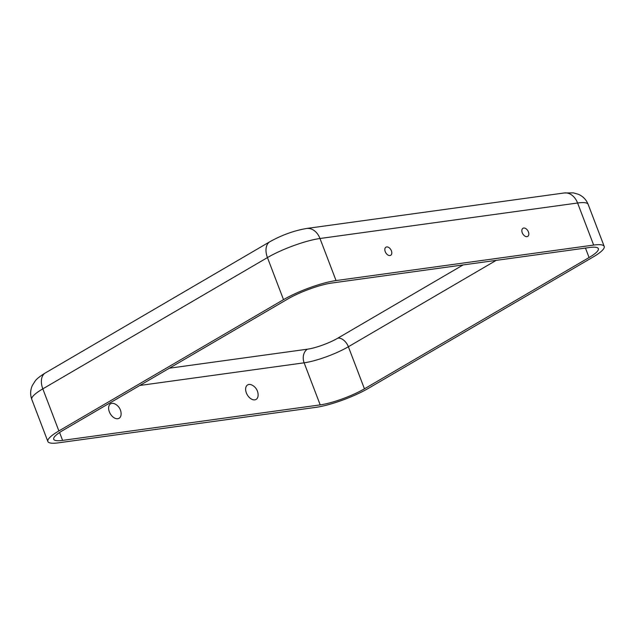 <?xml version="1.0" encoding="UTF-8"?>
<svg xmlns="http://www.w3.org/2000/svg" width="636" height="636" viewBox="0 0 636 636"><rect width="100%" height="100%" fill="white"/><g stroke="black" fill="none" stroke-linecap="round" stroke-linejoin="round"><path stroke-width="0.95" d="M522.251 232.768A4.698 2.973 59.7 0 0 527.26 236.584A4.698 2.973 59.7 0 0 528.421 231.917A4.698 2.973 59.7 0 0 522.585 228.586A4.698 2.973 59.7 0 0 522.251 232.768M385.233 251.657A4.698 2.973 -120.3 0 1 385.559 247.468A4.698 2.973 -120.3 0 1 391.394 250.807A4.698 2.973 -120.3 0 1 390.242 255.473A4.698 2.973 -120.3 0 1 385.233 251.657M246.363 392.921A8.395 5.311 59.7 0 0 253.239 399.774A8.395 5.311 59.7 0 0 258.105 395.457A11.051 11.051 0 0 0 252.063 385.114A8.395 5.311 59.7 0 0 246.363 392.921M109.344 411.802A8.395 5.311 -120.3 0 1 115.037 403.995A11.051 11.051 0 0 1 121.086 414.338A8.395 5.311 -120.3 0 1 116.213 418.655A8.395 5.311 -120.3 0 1 109.344 411.802M316.012 407.334L58.409 442.839A39.663 7.775 -20.9 0 1 47.867 441.495A39.663 7.775 -20.9 0 1 58.886 430.93L283.513 299.651A39.663 7.775 159.1 0 1 336.054 280.571L593.658 245.067A39.663 7.775 -20.9 0 1 604.2 246.41A39.663 7.775 -20.9 0 1 593.181 256.976L368.554 388.254A39.663 7.775 159.1 0 1 316.012 407.334M320.194 404.886L62.59 440.39A33.398 6.543 -20.9 0 1 53.718 439.261A33.398 6.543 -20.9 0 1 62.996 430.365L287.623 299.087A33.398 6.543 159.1 0 1 331.873 283.02L589.469 247.515A33.398 6.543 -20.9 0 1 598.349 248.644A33.398 6.543 -20.9 0 1 589.071 257.54L364.444 388.819A33.398 6.543 159.1 0 1 320.194 404.886L304.127 362.814L139.825 385.464M463.135 264.926L337.875 338.129A22.96 4.5 159.1 0 1 307.458 349.18L169.343 368.212M59.577 432.496L62.59 440.39M307.458 349.18A10.438 7.815 -97.8 0 0 304.127 362.814A33.398 6.543 159.1 0 0 348.377 346.747L496.175 260.378M47.867 441.495L31.8 399.424C30.099 394.71 30.282 390.067 32.341 385.488L35.147 381.044C36.689 378.857 40.092 376.154 45.355 372.935A16.703 10.574 59.7 0 0 42.819 388.858L267.446 257.58L283.513 299.651M31.8 399.424A39.663 7.775 -20.9 0 1 42.819 388.858L58.886 430.93M45.355 372.935L269.982 241.656A16.703 10.574 59.7 0 0 267.446 257.58A39.663 7.775 159.1 0 1 319.988 238.5L336.054 280.571M585.454 248.072L589.071 257.54M337.875 338.129A10.438 6.606 -120.3 0 1 348.377 346.747L364.444 388.819M564.148 192.978A16.703 12.505 82.2 0 1 577.591 203.003A39.663 7.775 -20.9 0 1 588.133 204.347C586.265 199.696 583.029 196.357 578.442 194.314L573.386 192.875L564.148 192.978L306.552 228.483A16.703 12.505 82.2 0 1 319.988 238.5L577.591 203.003L593.658 245.067M306.552 228.483C294.094 230.637 281.907 235.026 269.982 241.656M604.2 246.41L588.133 204.347"/></g></svg>
